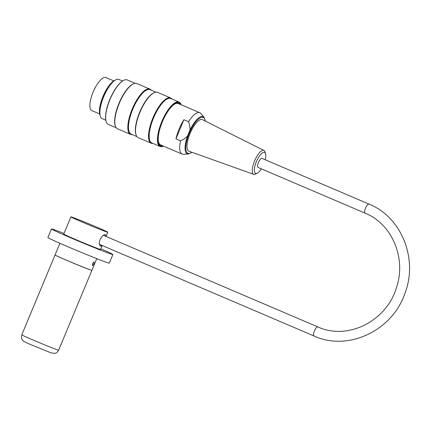 <?xml version="1.0" encoding="UTF-8"?>
<svg xmlns="http://www.w3.org/2000/svg" width="431" height="431" viewBox="0 0 431 431"><rect width="100%" height="100%" fill="white"/><g stroke="black" fill="none" stroke-linecap="round" stroke-linejoin="round"><path stroke-width="0.65" d="M101.985 245.428L100.558 246.268L99.68 244.97C97.729 241.166 103.397 233.467 105.471 234.76L105.805 236.35M93.861 264.031L92.52 265.685C92.142 264.079 92.665 262.851 94.087 262.016L93.861 264.031M59.898 243.289L55.049 254.947A19.961 0.512 22.6 0 0 67.037 260.453A19.961 0.512 22.6 0 0 91.905 270.291L96.759 258.632M63.998 233.435A33.273 0.851 22.6 0 0 51.451 228.947L47.873 237.546A33.273 0.851 22.6 0 0 67.856 246.731A33.273 0.851 22.6 0 0 109.307 263.12L112.884 254.522A33.273 0.851 22.6 0 0 100.859 248.779M51.451 228.947A33.273 0.851 22.6 0 0 71.433 238.133A33.273 0.851 22.6 0 0 112.884 254.522M70.899 216.868A19.961 0.512 22.6 0 0 82.887 222.38A19.961 0.512 22.6 0 0 107.755 232.212A19.961 0.512 22.6 0 0 89.524 224.072A19.961 0.512 22.6 0 0 70.899 216.868L63.74 234.065A19.961 0.512 22.6 0 0 75.727 239.571A19.961 0.512 22.6 0 0 100.601 249.409L102.217 245.525M91.895 270.296A19.961 0.512 -157.4 0 1 91.9 270.312A19.961 0.512 -157.4 0 1 90.736 270.016A19.961 0.512 -157.4 0 1 70.097 261.784A19.961 0.512 -157.4 0 1 55.039 254.969A19.961 0.512 -157.4 0 1 55.049 254.958M365.192 213.183L258.126 167.454A4.924 1.67 -66.9 0 1 258.525 162.266A4.924 1.67 -66.9 0 1 261.994 158.398L369.06 204.127C401.46 217.035 418.205 258.745 405.043 293.005C392.711 330.529 348.167 351.755 314.064 336.008A4.924 1.67 113.1 0 1 314.463 330.825A4.924 1.67 113.1 0 1 317.933 326.951C347.257 340.592 386.144 321.585 396.272 288.237C406.772 258.74 392.194 223.915 365.192 213.183A4.924 1.67 -66.9 0 1 365.59 207.995A4.924 1.67 -66.9 0 1 369.06 204.127M122.517 81.023L118.913 79.482A21.291 7.23 113.1 0 0 112.922 82.003A21.291 7.23 113.1 0 0 103.677 96.759A21.291 7.23 113.1 0 0 99.863 112.577A21.291 7.23 113.1 0 0 102.185 118.649L105.789 120.19M100.148 115.562A20.068 6.81 -66.9 0 1 102.998 96.436A20.068 6.81 -66.9 0 1 115.276 80.144M152.881 143.41A24.621 8.356 -66.9 0 1 151.211 143.205A24.621 8.356 -66.9 0 1 152.935 117.895A24.621 8.356 -66.9 0 1 170.552 97.923A24.621 8.356 -66.9 0 1 171.856 98.985M170.552 97.923L157.541 92.363A24.621 8.356 113.1 0 0 154.115 92.703A24.621 8.356 113.1 0 0 139.924 112.34A24.621 8.356 113.1 0 0 136.077 134.941A24.621 8.356 113.1 0 0 138.2 137.651L151.211 143.205M132.155 134.564A24.621 8.356 -66.9 0 1 130.485 134.353A24.621 8.356 -66.9 0 1 132.215 109.043A24.621 8.356 -66.9 0 1 149.826 89.072A24.621 8.356 -66.9 0 1 151.136 90.133M149.826 89.072L136.821 83.512A24.621 8.356 113.1 0 0 133.394 83.856A24.621 8.356 113.1 0 0 119.204 103.488A24.621 8.356 113.1 0 0 115.357 126.089A24.621 8.356 113.1 0 0 117.48 128.799L130.485 134.353M106.145 121.542A23.888 8.108 -66.9 0 1 106.096 121.391A23.888 8.108 -66.9 0 1 109.824 99.464A23.888 8.108 -66.9 0 1 123.595 80.414A23.888 8.108 -66.9 0 1 123.745 80.344M181.149 104.765A23.888 8.108 113.1 0 0 162.347 121.186A23.888 8.108 113.1 0 0 163.478 146.131A24.158 8.2 -66.9 0 1 163.446 146.152A24.158 8.2 -66.9 0 1 160.084 146.492A24.158 8.2 -66.9 0 1 161.776 121.661A24.158 8.2 -66.9 0 1 179.059 102.061A24.158 8.2 -66.9 0 1 181.144 104.722A24.158 8.2 -66.9 0 1 181.155 104.765L181.144 104.722M162.6 145.753A23.091 7.839 -66.9 0 1 158.743 143.065A23.091 7.839 -66.9 0 1 162.595 121.294A23.091 7.839 -66.9 0 1 175.659 103.456A23.091 7.839 -66.9 0 1 180.266 104.388M160.084 146.492L151.793 142.947A24.158 8.2 -66.9 0 1 153.49 118.121A24.158 8.2 -66.9 0 1 170.773 98.521L179.059 102.061M135.151 83.307L127.253 79.934A24.158 8.2 113.1 0 0 123.891 80.268A24.158 8.2 113.1 0 0 109.97 99.534A24.158 8.2 113.1 0 0 106.198 121.704A24.158 8.2 113.1 0 0 108.278 124.365L116.171 127.732M115.357 126.089L115.174 125.54A24.158 8.2 -66.9 0 1 118.951 103.37A24.158 8.2 -66.9 0 1 132.872 84.104L133.394 83.856M136.896 136.584L131.072 134.1A24.158 8.2 -66.9 0 1 132.764 109.269A24.158 8.2 -66.9 0 1 150.047 89.67L155.871 92.159M136.077 134.941L135.9 134.391A24.158 8.2 -66.9 0 1 139.671 112.216A24.158 8.2 -66.9 0 1 153.598 92.956L154.115 92.703M99.863 112.577L99.868 111.543A20.068 6.81 -66.9 0 1 103.462 96.63A20.068 6.81 -66.9 0 1 112.173 82.725L112.922 82.003M161.56 145.312A22.692 7.704 -66.9 0 1 158.667 142.828M175.433 103.569A22.692 7.704 -66.9 0 1 179.226 103.941M265.205 159.766A11.4 3.868 113.1 0 0 265.561 153.813A11.4 3.868 113.1 0 0 256.876 160.558A11.4 3.868 113.1 0 0 256.51 173.477A11.4 3.868 113.1 0 0 257.28 173.192A11.4 3.868 113.1 0 0 261.337 168.823M257.28 173.192L255.588 174.076A12.995 4.412 -66.9 0 1 254.71 174.399A12.995 4.412 -66.9 0 1 253.74 174.35A12.995 4.412 -66.9 0 1 254.565 160.962A12.995 4.412 -66.9 0 1 263.944 150.457A12.995 4.412 -66.9 0 1 265.022 151.987L265.561 153.813M263.944 150.457L202.441 119.651A17.17 5.829 113.1 0 0 190.049 133.529A17.17 5.829 113.1 0 0 188.961 151.222L253.74 174.35M175.956 138.852L183.918 119.732A22.493 7.634 113.1 0 0 175.956 138.852L180.562 140.824C183.73 139.385 186.041 137.791 187.507 136.045L189.996 130.065C190.211 127.786 189.721 124.995 188.525 121.698A22.493 7.634 -66.9 0 1 199.817 112.739A22.493 7.634 -66.9 0 1 200.873 113.536L204.084 117.34L205.409 121.138M188.525 121.698L183.918 119.732M192.086 152.337L188.422 154.007L183.461 154.314A22.493 7.634 -66.9 0 1 182.151 154.104A22.493 7.634 -66.9 0 1 180.562 140.824M199.817 112.739L178.289 103.542A22.493 7.634 113.1 0 0 173.305 105.035M158.252 140.274A22.493 7.634 113.1 0 0 160.623 144.913L182.151 154.104M99.626 113.94L91.83 110.605A17.967 6.099 -66.9 0 1 93.279 91.69A17.967 6.099 -66.9 0 1 105.94 77.564L113.741 80.893M57.501 349.853A19.961 0.512 -157.4 0 1 36.867 341.621A19.961 0.512 -157.4 0 1 21.803 334.806C21.372 337.495 21.378 338.868 21.814 338.933L22.908 340.582C22.687 340.856 24.599 341.902 28.651 343.717L51.203 352.935L54.597 353.366C55.626 352.72 55.788 354.244 58.664 350.15A19.961 0.512 -157.4 0 1 57.501 349.853M205.253 121.057A19.503 6.621 113.1 0 0 203.082 117.388A19.503 6.621 113.1 0 0 190.577 130.421A19.503 6.621 113.1 0 0 185.836 148.781A19.503 6.621 113.1 0 0 191.919 152.278M189.996 130.065A20.225 6.864 -66.9 0 1 204.084 117.34M188.422 154.007A20.225 6.864 -66.9 0 1 187.507 136.045M105.999 236.436L107.755 232.212M55.039 254.969L21.803 334.806M91.9 270.312L58.664 350.15M99.529 244.377L314.064 336.008M103.445 235.342L317.933 326.951M106.096 121.391L106.198 121.704M123.595 80.414L123.891 80.268"/></g></svg>
